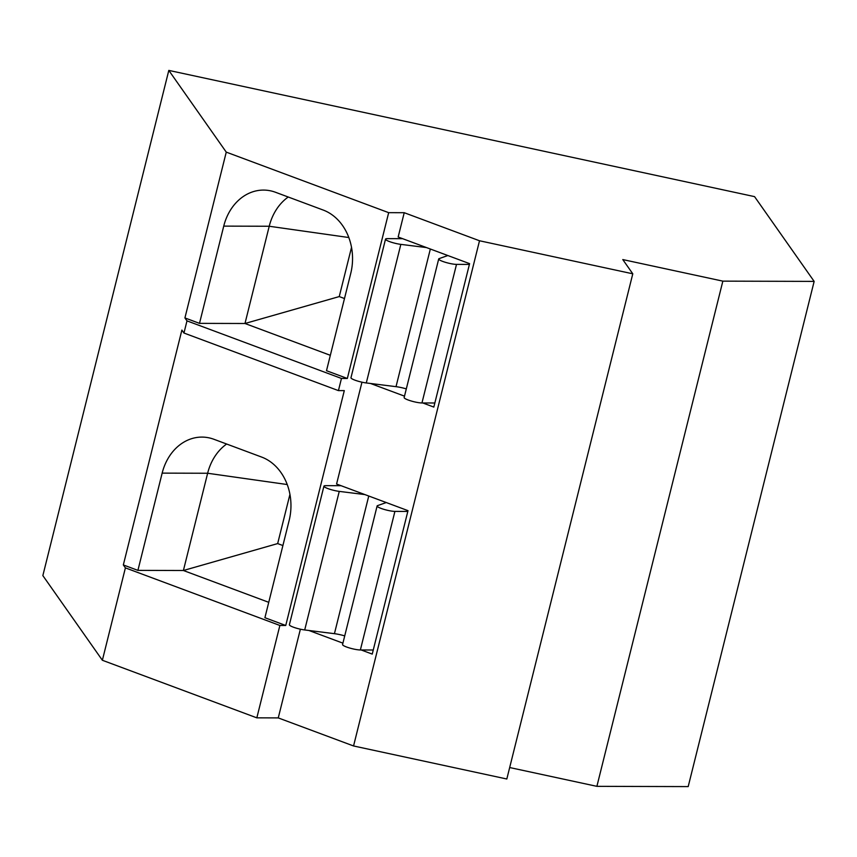 <?xml version="1.0" encoding="UTF-8"?>
<svg xmlns="http://www.w3.org/2000/svg" width="857" height="857" viewBox="0 0 857 857"><rect width="100%" height="100%" fill="white"/><g stroke="black" fill="none" stroke-linecap="round" stroke-linejoin="round"><path stroke-width="1.29" d="M388.671 212.665L404.225 212.707L479.513 240.763L632.787 273.801L622.782 259.575L722.847 281.139L814.15 281.396L754.556 196.628L168.808 70.403L226.259 152.128L388.671 212.665L347.331 378.473L326.496 370.706L350.738 273.458A50.82 41.5 90.2 0 0 323.175 210.04L275.558 192.289A50.82 41.5 90.2 0 0 263.57 190.083A50.82 41.5 90.2 0 0 223.741 226.119L269.227 226.248A50.82 41.5 90.2 0 1 288.231 197.014M226.259 152.128L184.919 317.936L199.499 323.368L223.741 226.119M344.482 298.536L339.254 296.576L351.52 247.373M330.331 355.312L244.984 323.496L339.254 296.576M184.919 317.936L186.987 320.872L341.461 378.451L347.331 378.473M199.499 323.368L244.984 323.496L269.227 226.248L348.81 237.528M341.461 378.451L338.429 390.61L344.3 390.621L285.745 625.481L279.875 625.46L256.832 717.845L102.369 660.265L42.85 575.604L168.808 70.403M404.225 212.707L398.162 237.014L469.593 263.645L433.824 407.086L422.769 402.961M361.965 382.19L336.576 484.023L408.007 510.654L372.238 654.095L361.183 649.97M300.378 629.199L278.257 717.909L256.832 717.845M279.875 625.46L125.401 567.88L123.333 564.945L181.888 330.084L183.955 333.03L186.987 320.872M123.333 564.945L137.913 570.376L162.155 473.128A50.82 41.5 90.2 0 1 201.984 437.091A50.82 41.5 90.2 0 1 213.971 439.298L261.589 457.049A50.82 41.5 90.2 0 1 289.152 520.467L264.909 617.715L285.745 625.481M125.401 567.88L102.369 660.265M268.744 602.321L183.398 570.505L277.668 543.584L289.934 494.382M137.913 570.376L183.398 570.505L207.64 473.257A50.82 41.5 90.2 0 1 226.644 444.022M282.896 545.545L277.668 543.584M338.429 390.61L183.955 333.03M632.787 273.801L506.819 779.002L353.555 745.965L278.257 717.909M814.15 281.396L688.192 786.597L596.89 786.34L509.679 767.54M308.916 630.484L342.918 643.157M370.503 383.475L404.504 396.148M479.513 240.763L353.555 745.965M364.911 494.585L339.254 491.382A10.166 1.693 -166 0 1 328.949 488.961A10.166 1.693 -166 0 1 323.935 486.155A10.166 1.693 -166 0 1 325.864 485.651L341.054 485.694M407.814 511.425L394.916 511.393A10.166 1.693 -166 0 1 383.7 509.283A10.166 1.693 -166 0 1 377.123 505.973A10.166 1.693 -166 0 1 377.519 505.641L386.25 502.545M344.728 635.894A12.705 2.121 14 0 0 334.434 633.677L304.706 629.959A10.166 1.693 -166 0 1 294.401 627.538A10.166 1.693 -166 0 1 289.387 624.732L323.935 486.155M373.266 650.002L360.368 649.97A10.166 1.693 -166 0 1 349.142 647.86A10.166 1.693 -166 0 1 342.564 644.55L377.123 505.973M469.4 264.417L456.502 264.385A10.166 1.693 -166 0 1 445.286 262.274A10.166 1.693 -166 0 1 438.709 258.964A10.166 1.693 -166 0 1 439.105 258.632L447.836 255.536M426.497 247.577L400.84 244.374A10.166 1.693 -166 0 1 390.535 241.953A10.166 1.693 -166 0 1 385.521 239.146A10.166 1.693 -166 0 1 387.45 238.642L402.64 238.685M434.853 402.994L421.955 402.961A10.166 1.693 -166 0 1 410.728 400.851A10.166 1.693 -166 0 1 404.15 397.541L438.709 258.964M406.314 388.885A12.705 2.121 14 0 0 396.02 386.668L366.293 382.95A10.166 1.693 -166 0 1 355.987 380.529A10.166 1.693 -166 0 1 350.974 377.723L385.521 239.146M722.847 281.139L596.89 786.34M287.224 484.537L207.64 473.257L162.155 473.128M339.254 491.382L304.706 629.959M368.756 496.021L334.434 633.677M394.916 511.393L360.368 649.97M456.502 264.385L421.955 402.961M400.84 244.374L366.293 382.95M430.343 249.012L396.02 386.668"/></g></svg>
